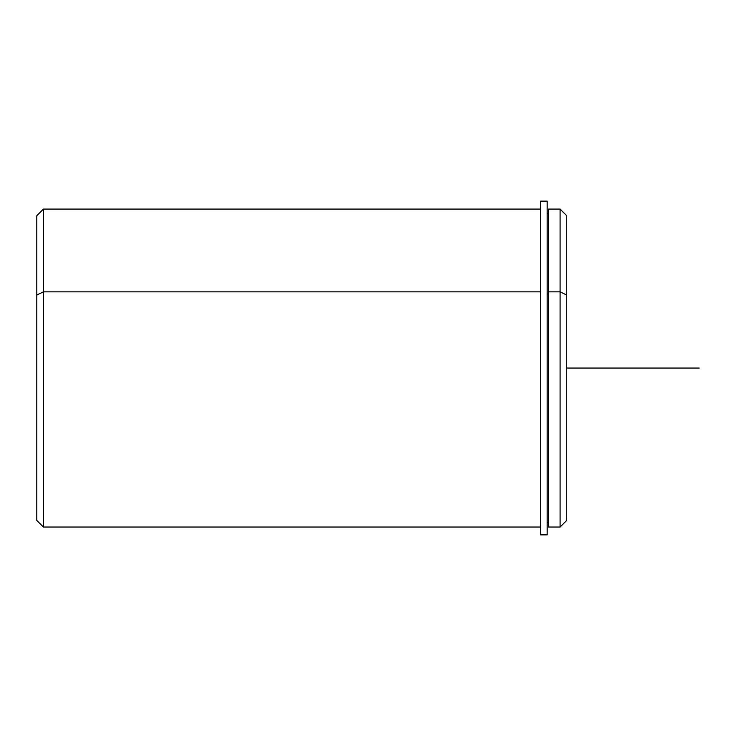 <?xml version="1.0" encoding="UTF-8"?>
<svg xmlns="http://www.w3.org/2000/svg" width="736" height="736" viewBox="0 0 736 736"><rect width="100%" height="100%" fill="white"/><g stroke="black" fill="none" stroke-linecap="round" stroke-linejoin="round"><path stroke-width="1.1" d="M547.179 294.069L548.504 294.069L547.179 294.069M566.72 500.544L566.72 295.026L560.096 291.852L560.096 209.088L560.096 291.852L548.504 291.852L560.096 291.852L560.096 527.04L548.504 527.04L548.504 291.852L548.504 522.404L547.179 522.404M548.504 291.852L548.504 209.088L560.096 209.088L566.72 215.712L566.72 520.416L560.096 527.04L560.096 291.852L566.72 295.026M540.555 527.04L43.424 527.04L36.8 520.416L36.8 295.026L43.424 291.852L43.424 527.04L43.424 291.852L540.555 291.852L43.424 291.852L43.424 209.088L43.424 291.852L36.8 295.026L36.8 500.544M36.8 295.026L36.8 215.712L43.424 209.088L540.555 209.088M547.179 201.14L547.179 534.86L540.555 534.86L540.555 201.14L547.179 201.14M540.555 213.725L540.555 534.86L547.179 534.86L547.179 202.115L547.179 213.725L548.504 213.725M566.72 368.064L699.2 368.064"/></g></svg>
